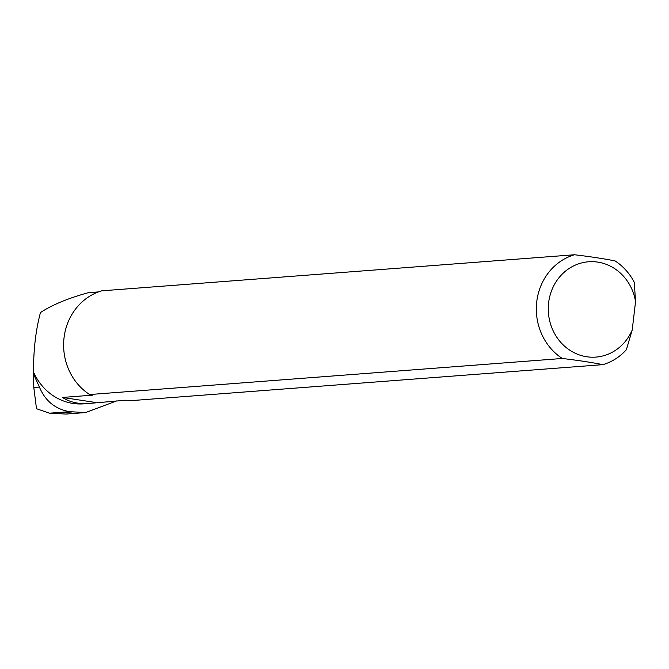 <?xml version="1.0" encoding="UTF-8"?>
<svg xmlns="http://www.w3.org/2000/svg" width="669" height="669" viewBox="0 0 669 669"><rect width="100%" height="100%" fill="white"/><g stroke="black" fill="none" stroke-linecap="round" stroke-linejoin="round"><path stroke-width="1" d="M33.768 373.954A55.92 51.438 -94.4 0 1 33.45 373.285L33.801 387.51L36.494 408.726L49.548 413.191L69.417 411.678C55.117 409.01 45.124 400.815 39.438 387.075L33.467 373.979M116.69 400.907L85.624 412.547L69.417 411.678M98.519 291.91L88.316 292.688C68.087 298.265 52.132 304.897 40.458 312.557C35.733 330.227 33.425 350.079 33.542 372.115A55.468 51.02 85.6 0 0 83.684 403.859L88.734 403.474C78.474 404.193 69.735 402.178 62.518 397.445L92.707 395.136L89.613 394.543L562.32 358.475A56.907 52.341 -94.4 0 1 536.739 301.803A56.907 52.341 -94.4 0 1 574.504 254.755L101.797 290.823A56.907 52.341 85.6 0 0 64.032 337.862A56.907 52.341 85.6 0 0 89.613 394.543M33.542 372.115L33.45 373.285M85.624 412.556L65.947 414.061L49.548 413.191M632.222 329.951L635.55 301.585A47.792 43.962 85.6 0 0 571.234 267.182A47.792 43.962 85.6 0 0 562.219 343.916A47.792 43.962 85.6 0 0 632.222 329.951L626.36 349.736A56.907 52.341 -94.4 0 1 602.886 364.647L130.179 400.714L125.956 400.196L88.734 403.474M574.504 254.755C590.309 256.628 603.831 258.686 615.07 260.927A56.907 52.341 -94.4 0 1 634.279 282.335L635.55 301.585M602.886 364.647C591.722 362.422 578.2 360.365 562.32 358.475M95.776 402.504L62.518 397.445M51.613 413.509L71.483 411.995M33.801 387.51L39.438 387.075"/></g></svg>
